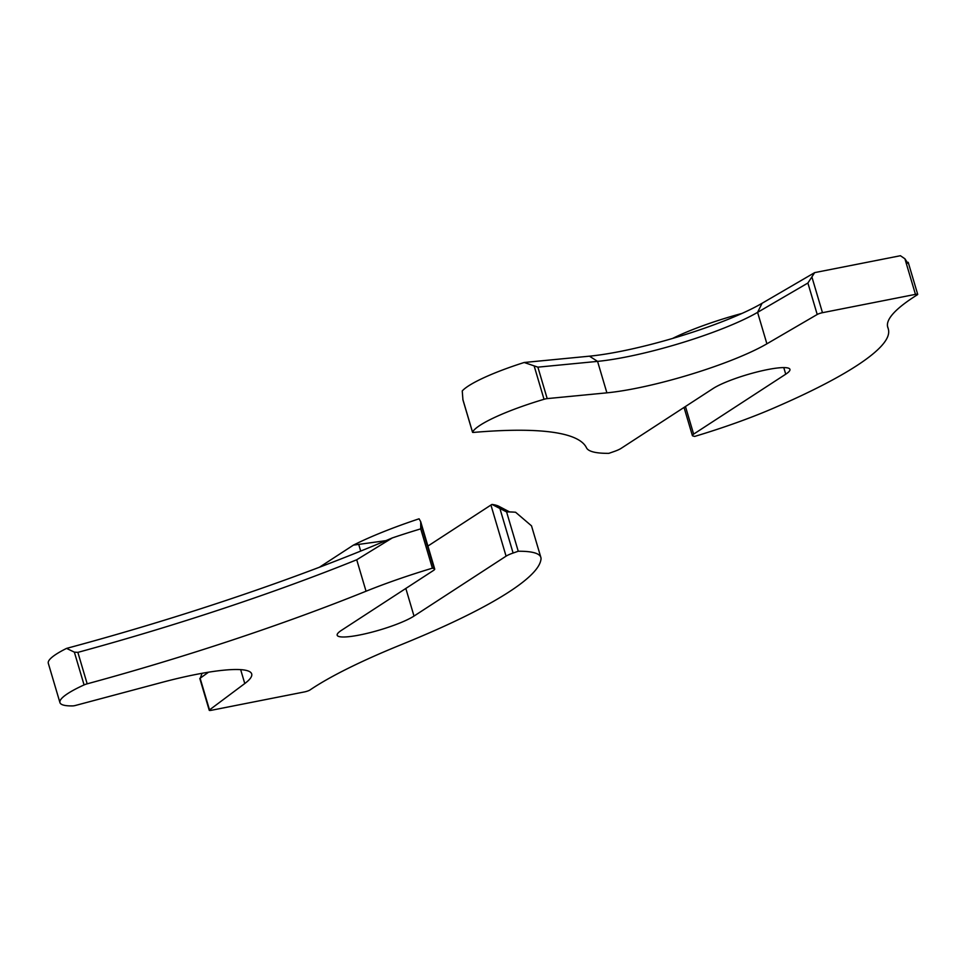 <?xml version="1.0" encoding="UTF-8"?>
<svg xmlns="http://www.w3.org/2000/svg" width="966" height="966" viewBox="0 0 966 966"><rect width="100%" height="100%" fill="white"/><g stroke="black" fill="none" stroke-linecap="round" stroke-linejoin="round"><path stroke-width="1.45" d="M66.569 648.391A473.099 78.898 163.5 0 0 392.341 537.917L356.72 559.773A464.779 77.509 -16.5 0 1 77.86 652.376L74.358 652.147L66.569 648.391A79.224 13.21 163.5 0 0 48.3 663.28L59.94 702.596A79.224 13.21 163.5 0 0 72.788 705.904A4.226 0.7 163.5 0 0 75.698 705.397L161.829 682.419A105.632 17.617 -16.5 0 1 251.691 673.93A105.632 17.617 -16.5 0 1 244.772 683.542L209.513 709.901A4.226 0.7 163.5 0 0 209.236 710.276A4.226 0.7 163.5 0 0 211.469 710.264L304.459 691.922A4.226 0.7 163.5 0 0 309.953 690.002A264.08 44.038 -16.5 0 1 400.467 644.986A380.278 63.418 163.5 0 0 422.613 635.761A316.896 52.852 163.5 0 0 540.549 561.355A380.278 63.418 163.5 0 0 540.984 559.338A147.46 24.597 163.5 0 0 540.863 557.418A147.46 24.597 163.5 0 0 518.247 551.248L506.595 511.932L492.008 504.421A12.679 2.113 -16.5 0 0 490.933 505.049L427.914 546.056M385.929 540.646L353.411 545.126A130.265 21.723 163.5 0 1 419.075 518.802L420.705 521.725L420.729 528.861A147.46 24.597 163.5 0 0 392.341 537.917M540.863 557.418L531.505 525.842L515.602 512.258A147.46 24.597 163.5 0 0 506.595 511.932M518.247 551.248L513.103 553.035A12.679 2.113 163.5 0 0 506.075 556.162L414.003 616.067A42.25 7.052 -16.5 0 1 369.386 632.802A42.25 7.052 -16.5 0 1 337.182 635.23A42.25 7.052 -16.5 0 1 341.384 630.387L433.456 570.471A12.679 2.113 163.5 0 0 434.712 569.022A12.679 2.113 163.5 0 0 434.096 568.612L432.382 568.177L420.729 528.861M432.382 568.177A147.46 24.597 163.5 0 0 366.042 591.228A464.779 77.509 -16.5 0 1 87.181 683.831A4.226 0.7 163.5 0 0 84.078 684.918A79.224 13.21 163.5 0 0 59.94 702.596M208.547 672.191L199.805 678.47L209.236 710.276M209.513 709.901L200.191 678.446L202.051 673.302M319.432 567.247L353.411 545.126M509.613 511.944L498.939 506.341A130.265 21.723 163.5 0 0 492.008 504.421M472.531 432.261A4.226 0.7 -16.5 0 1 472.543 432.152A79.224 13.21 -16.5 0 1 544.027 399.284A4.226 0.7 -16.5 0 1 547.191 398.608L606.889 392.836A105.632 17.617 163.5 0 0 766.895 343.811L817.212 314.481A4.226 0.7 -16.5 0 1 822.477 312.694L915.454 294.364A4.226 0.7 -16.5 0 1 917.7 294.34A4.226 0.7 -16.5 0 1 917.229 294.859A264.08 44.038 163.5 0 0 887.718 327.184A264.08 44.038 163.5 0 0 887.935 327.8A380.278 63.418 -16.5 0 1 888.249 328.694A380.278 63.418 -16.5 0 1 888.672 332.509A316.896 52.852 -16.5 0 1 781.023 404.887A380.278 63.418 -16.5 0 1 772.945 408.413A147.46 24.597 -16.5 0 1 694.711 436.415L692.996 435.98A12.679 2.113 -16.5 0 1 692.38 435.569A12.679 2.113 -16.5 0 1 693.636 434.12L785.732 374.192A42.25 7.052 163.5 0 0 789.934 369.35A42.25 7.052 163.5 0 0 757.742 371.789A42.25 7.052 163.5 0 0 713.113 388.513L621.017 448.429A12.679 2.113 -16.5 0 1 613.99 451.557L608.858 453.344A147.46 24.597 -16.5 0 1 586.483 447.789A464.779 77.509 163.5 0 0 473.569 432.418A4.226 0.7 -16.5 0 1 472.531 432.261L462.943 399.912L462.243 390.94A79.224 13.21 -16.5 0 1 524.188 362.491L537.881 367.152L597.568 361.381A105.632 17.617 163.5 0 0 757.586 312.356L807.89 283.026L814.676 272.617L762.065 303.288A113.952 19.006 -16.5 0 1 589.453 356.176L524.188 362.491M814.676 272.617L900.421 255.724L904.913 258.779L907.907 263.404M742.045 313.407A84.501 14.092 163.5 0 0 672.565 338.45M513.103 553.035L500.062 508.997M506.075 556.162L490.933 505.049M414.003 616.067L405.829 588.451M434.096 568.612L421.055 524.574M366.042 591.228L356.72 559.773M87.181 683.831L77.86 652.376M84.078 684.918L74.358 652.147M244.772 683.542L240.655 669.643M358.869 544.872L360.704 551.079M887.935 327.8L887.561 326.544M693.636 434.12L685.462 406.505M785.732 374.192L783.776 367.587M472.543 432.152L462.835 399.369M544.027 399.284L534.295 366.428M547.191 398.608L537.881 367.152M606.889 392.836L597.568 361.381L589.453 356.176M766.895 343.811L757.586 312.356L762.065 303.288M817.212 314.481L807.89 283.026M822.477 312.694L812.08 277.592M915.454 294.364L904.913 258.779M434.712 569.022L420.705 521.725M888.249 328.694L887.5 326.182M692.38 435.569L684.037 407.435M917.7 294.34L908.209 262.317"/></g></svg>
